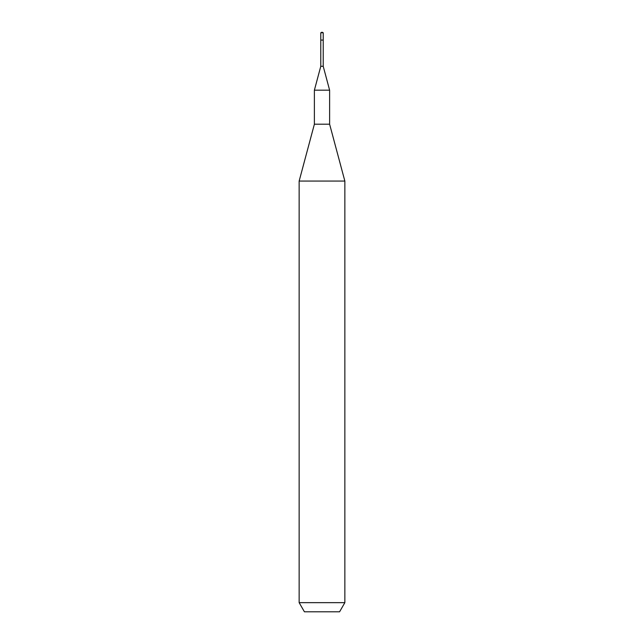 <?xml version="1.0" encoding="UTF-8"?>
<svg xmlns="http://www.w3.org/2000/svg" width="644" height="644" viewBox="0 0 644 644"><rect width="100%" height="100%" fill="white"/><g stroke="black" fill="none" stroke-linecap="round" stroke-linejoin="round"><path stroke-width="0.97" d="M320.784 40.081L320.784 66.292L323.216 66.292L323.216 32.772L320.784 32.772L320.784 40.081L323.216 40.081L320.784 40.081L320.784 32.772L322 32.2L320.784 32.772M323.216 66.292L329.615 90.176L314.385 90.176L320.784 66.292M314.385 90.176L314.385 124.195L329.615 124.195L329.615 90.176M329.615 124.195L344.854 181.061L299.146 181.061L314.385 124.195M344.854 602.655L339.581 611.8L304.419 611.8L299.146 602.655L344.854 602.655L344.854 181.061M322 32.2L323.216 32.772M299.146 602.655L299.146 181.061"/></g></svg>
